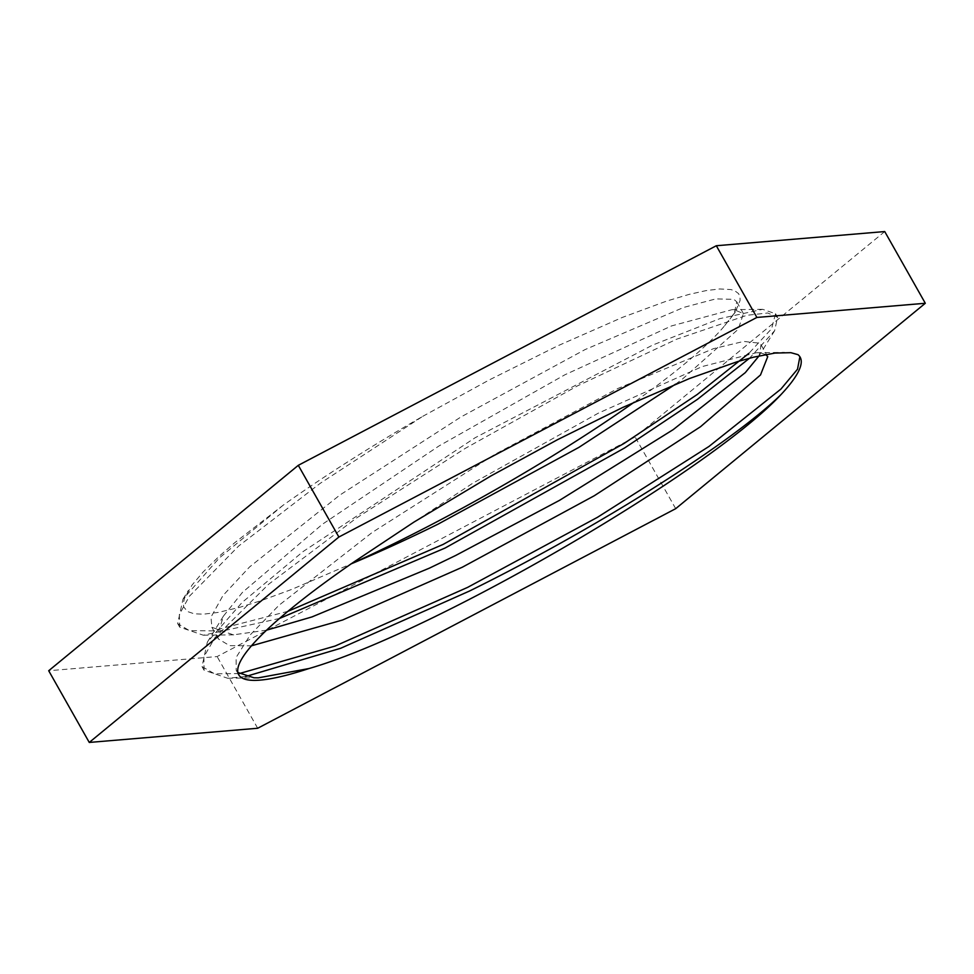 <?xml version="1.0" encoding="UTF-8"?>
<svg xmlns="http://www.w3.org/2000/svg" width="974" height="974" viewBox="0 0 974 974"><rect width="100%" height="100%" fill="white"/><g stroke="black" fill="none" stroke-linecap="round" stroke-linejoin="round"><path stroke-width="0.73" stroke-dasharray="4.87 3.65" d="M237.875 672.486L236.195 670.282L236.134 657.438L250.33 634.78L278.966 605.28L372.336 532.364L494.682 454.468L617.869 388.492L713.552 348.643L743.746 341.424L759.647 343.201L761.144 344.881L759.05 355.9M765.674 354.524L760.986 352.99L756.323 352.722L702.291 366.541L598.158 413.256L472.597 483.323L354.475 561.584M279.514 618.441L203.31 635.206L179.727 627.146L179.338 614.46L189.394 596.258L238.606 546.085L320.276 483.287L422.74 416.336A336.468 52.06 150.5 0 0 283.312 505.092L234.746 542.688L218.773 556.653L203.164 571.957L192.122 584.96L184.585 597.89L183.319 603.417L183.672 606.826L187.361 611.489L194.082 613.766L203.237 614.192L218.273 612.403L239.653 607.35L261.458 600.544L291.957 589.319L350.786 564.019M287.902 611.331L212.283 630.884L189.394 630.628L177.658 623.579L183.002 599.132L219.393 557.895L283.312 505.092M797.949 354.646L800.129 357.166M245.57 676.553L227.587 678.233L204.065 670.173L203.895 656.829L215.023 637.544L268.641 584.242L356.569 517.985L465.182 448.43L577.667 385.789L676.699 339.183L746.985 315.272L767.707 312.995L777.593 317.293L774.622 330.722L749.517 358.225M239.166 673.606L214.523 673.801L202.008 666.606L207.328 642.183L242.136 602.419L303.036 551.601L475.093 437.764L652.641 345.076L719.871 318.632L762.642 309.318L775.523 313.725L771.603 328.713L748.909 353.331M675.542 384.158L682.47 379.056L738.316 329.163L743.406 313.616L734.238 309.732L731.961 309.695L671.573 325.913L564.932 374.771L438.909 446.007L322.467 524.207L242.416 592.411L223.448 616.092L217.312 635.912L218.456 639.005L229.633 645.652L251.462 645.811M266.559 630.178L233.358 634.841L211.845 627.268L211.005 617.102L222.949 595.564L249.527 566.99L339.792 495.109L460.909 416.994L585.045 349.593L683.626 307.443L715.805 298.896L733.909 299.347L736.782 301.879L734.14 313.811L724.072 326.387L735.407 311.753L740.07 300.552L739.996 296.753L738.548 293.6L734.871 290.824L730.89 289.558L719.676 288.949L706.089 290.605L689.056 294.404L666.752 301.039L622.362 317.414L557.432 345.965L489.155 379.994L422.74 416.336M884.733 231.556L635.133 436.973L217.117 656.561L48.7 670.733M724.072 326.387A308.563 47.738 -29.5 0 1 634.293 402.116M257.684 728.26L217.117 656.561M675.7 508.672L635.133 436.973M767.756 356.63L761.12 344.893M238.727 674.799L236.183 670.295M179.715 627.159L177.682 623.579M777.581 317.305L775.548 313.713M204.053 670.185L202.02 666.593M731.961 309.695L762.642 309.318M223.448 616.092L207.328 642.183M756.323 352.722L784.435 352.369M183.002 599.132L188.323 590.524M203.31 635.206L233.979 634.829M227.587 678.233L258.268 677.855M774.622 330.722L758.503 356.813M734.14 313.811L735.407 311.753M743.418 313.604L736.782 301.867M218.468 639.005L211.833 627.268"/><path stroke-width="1.46" d="M309.087 668.505A308.563 47.738 -29.5 0 1 238.727 674.799A308.563 47.738 -29.5 0 1 354.475 561.584L413.974 522.076L490.945 475.933L557.347 439.785L622.605 407.509L689.519 378.521L737.476 361.622L753.535 357.19L774.951 353.063L790.876 352.685L797.949 354.646A336.468 52.06 -29.5 0 1 800.129 357.166A336.468 52.06 -29.5 0 1 780.99 394.592C709.705 471.343 433.467 632.576 309.075 668.517L258.268 677.855L253.983 677.782L237.875 672.486M759.05 355.9L745.28 372.64L673.278 429.571L559.551 500.332L455.662 555.484L429.424 568.146L311.972 616.919L266.559 630.178M251.462 645.811L342.544 620.012L462.309 567.221L594.286 495.742L700.562 426.685L760.511 374.953L767.743 356.63L765.674 354.524M350.786 564.019C378.496 552.441 407.558 539.17 437.971 524.195L578.909 447.37L675.542 384.158M634.293 402.116A308.563 47.738 -29.5 0 1 436.681 521.906A308.563 47.738 -29.5 0 1 351.273 563.788M749.517 358.225L697.469 399.34L624.529 448.003L445.106 548.033L279.514 618.441M748.909 353.331L697.214 394.494L624.005 443.487L443.085 544.442L287.902 611.331M799.885 356.764L797.511 369.219L780.929 389.076L708.975 446.457L597.512 517.279L467.654 587.359M780.99 394.592C733.958 441.052 599.716 526.934 469.456 591.048L340.717 648.258L245.57 676.553M467.423 587.468L335.056 646.066L239.166 673.606M298.3 465.329L716.316 245.74L884.733 231.556L925.3 303.267L675.7 508.672L257.684 728.26L89.267 742.444L338.867 537.027L298.3 465.329L48.7 670.733L89.267 742.444M338.867 537.027L756.883 317.439L925.3 303.267M756.883 317.439L716.316 245.74"/></g></svg>
